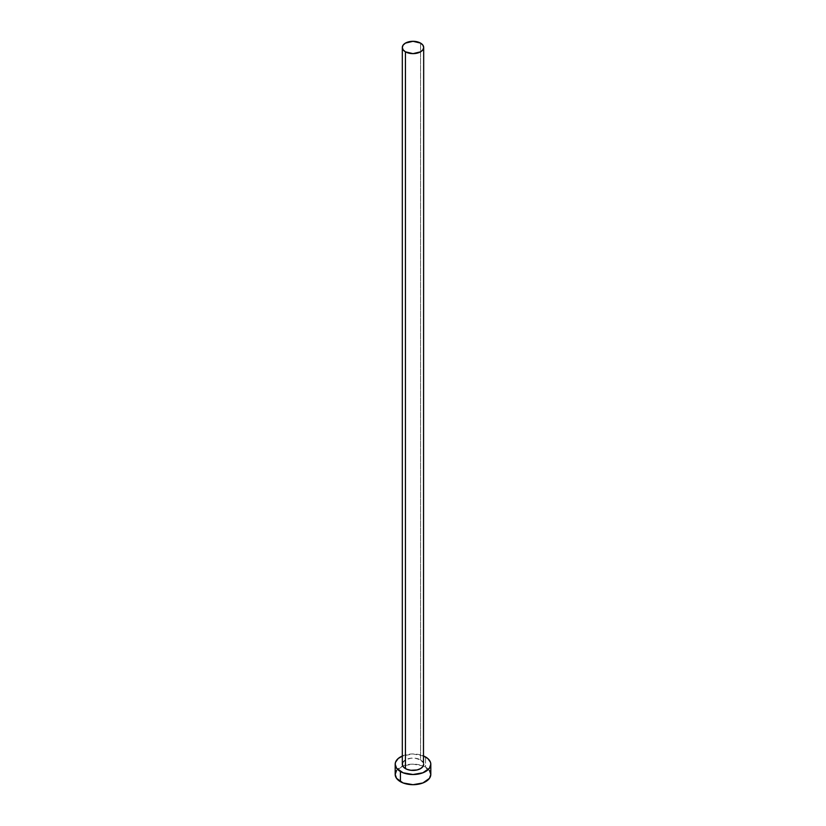 <?xml version="1.0" encoding="UTF-8"?>
<svg xmlns="http://www.w3.org/2000/svg" width="826" height="826" viewBox="0 0 826 826"><rect width="100%" height="100%" fill="white"/><g stroke="black" fill="none" stroke-linecap="round" stroke-linejoin="round"><path stroke-width="0.62" stroke-dasharray="4.13 3.1" d="M423.686 764.246A10.686 6.164 0 0 0 420.558 759.879L420.558 43.107L420.558 759.879L423.48 763.038M430.811 774.416A17.811 10.284 0 0 0 425.586 767.148L425.586 756.977L425.586 767.148A17.811 10.284 0 0 0 423.232 766.012A17.811 10.284 0 0 0 402.768 766.012A17.811 10.284 0 0 0 395.189 774.416M402.314 756.017A17.811 10.284 180 0 1 423.686 756.017L413 753.962L402.314 756.017M402.52 763.038L405.442 759.879L410.914 758.196L415.086 758.196L420.558 759.879A10.686 6.164 0 0 0 408.911 758.547A10.686 6.164 0 0 0 402.314 764.246M429.448 770.482L422.891 765.867L413 764.143L403.109 765.867L396.552 770.482"/><path stroke-width="1.24" d="M402.314 47.464L403.129 49.828L405.442 51.831L413 53.638L420.558 51.831L422.871 49.828L423.686 47.464L422.871 45.11L420.558 43.107L413 41.3L405.442 43.107L403.129 45.11L402.314 47.464L402.314 764.246A10.686 6.164 0 0 0 405.442 768.603L405.442 51.831A10.686 6.164 180 0 1 402.314 47.464A10.686 6.164 180 0 1 408.911 41.765A10.686 6.164 180 0 1 420.558 43.107A10.686 6.164 180 0 1 423.686 47.464A10.686 6.164 180 0 1 417.089 53.163A10.686 6.164 180 0 1 405.442 51.831L405.442 768.603A10.686 6.164 0 0 0 417.089 769.946A10.686 6.164 0 0 0 423.686 764.246L422.871 766.6L420.558 768.603L417.089 769.946L410.914 770.297L407.063 769.367L404.12 767.674L402.52 765.444L402.52 763.038M423.686 756.017A17.811 10.284 180 0 1 425.586 756.977A17.811 10.284 180 0 1 430.811 764.246A17.811 10.284 180 0 1 419.815 773.745A17.811 10.284 180 0 1 400.414 771.515L400.414 781.685A17.811 10.284 0 0 0 419.815 783.915A17.811 10.284 0 0 0 430.811 774.416L429.448 770.482M396.552 770.482L395.189 774.416A17.811 10.284 0 0 0 400.414 781.685L400.414 771.515A17.811 10.284 180 0 1 395.189 764.246A17.811 10.284 180 0 1 402.314 756.017M403.109 755.697L398.194 758.526L395.54 762.233L395.189 764.246L396.552 768.18L403.109 772.785L413 774.52L422.891 772.785L429.448 768.18L430.811 764.246L430.46 762.233L427.806 758.526L422.891 755.697M423.48 763.038L423.686 47.464M395.189 764.246L395.189 774.416L396.552 778.35L403.109 782.965L413 784.7L422.891 782.965L429.448 778.35L430.811 774.416L430.811 764.246"/></g></svg>

